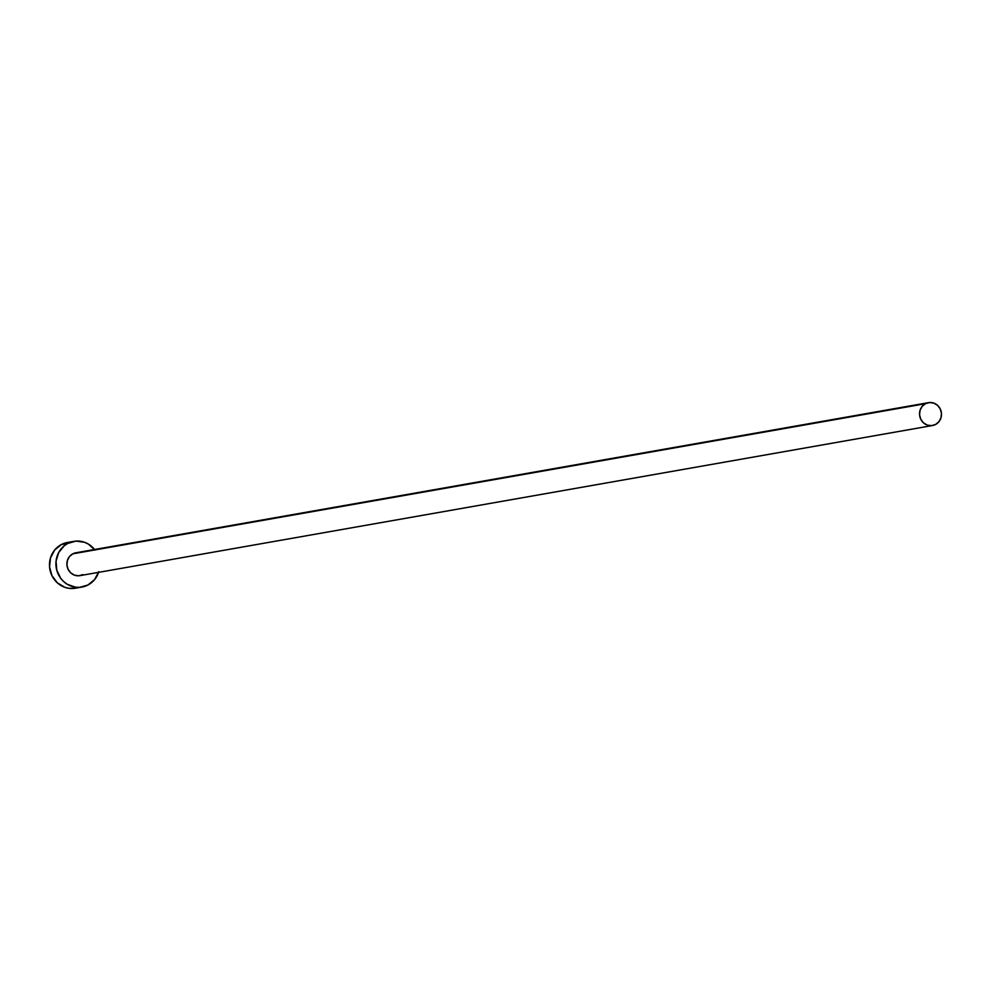 <?xml version="1.0" encoding="UTF-8"?>
<svg xmlns="http://www.w3.org/2000/svg" width="991" height="991" viewBox="0 0 991 991"><rect width="100%" height="100%" fill="white"/><g stroke="black" fill="none" stroke-linecap="round" stroke-linejoin="round"><path stroke-width="1.49" d="M928.493 402.656L75.861 552.792A11.607 10.963 80 0 0 72.826 553.82L925.47 403.696A11.607 10.963 -100 0 1 928.493 402.656A11.607 10.963 -100 0 1 940.893 410.534A11.607 10.963 -100 0 1 935.554 424.482A11.607 10.963 -100 0 1 932.519 425.523A11.607 10.963 -100 0 1 920.131 417.645A11.607 10.963 -100 0 1 925.47 403.696L76.939 552.656M73.842 541.359L67.4 542.498A23.214 21.913 80 0 0 61.343 544.567L67.784 543.427A23.214 21.913 -100 0 1 73.842 541.359A23.214 21.913 -100 0 1 94.554 549.497M98.58 572.352A23.214 21.913 -100 0 1 87.964 585A23.214 21.913 -100 0 1 81.894 587.068A23.214 21.913 -100 0 1 57.106 571.312A23.214 21.913 -100 0 1 67.784 543.427L61.343 544.567A23.214 21.913 80 0 0 50.665 572.451A23.214 21.913 80 0 0 75.452 588.208L81.894 587.068M95.025 550.116L88.484 544.146L84.52 542.275L76.01 541.098L67.784 543.427L64.167 545.83L58.642 552.631L56.053 561.191L56.772 570.209L60.711 578.323L63.721 581.63L67.264 584.281L75.427 587.192L79.738 587.341L87.964 585L94.653 579.5L98.803 571.671M82.922 574.607L78.797 575.771L74.548 575.189L70.795 572.922L68.119 569.342L66.93 564.969L67.413 560.485L69.481 556.57L72.826 553.82A11.607 10.963 80 0 0 67.487 567.769A11.607 10.963 80 0 0 79.887 575.647L932.519 425.523M69.568 542.226L61.343 544.567L54.641 550.067L50.504 557.896L49.55 566.864L51.928 575.598L57.28 582.77L64.774 587.291L68.986 588.32L75.551 588.183M925.47 403.696L922.113 406.446L920.044 410.361L919.574 414.845L920.763 419.205L923.439 422.798L927.18 425.065L931.441 425.647L935.554 424.482L938.898 421.732L940.979 417.818L941.45 413.334L940.261 408.961L937.585 405.381L933.832 403.114L929.583 402.532L925.47 403.696"/></g></svg>
